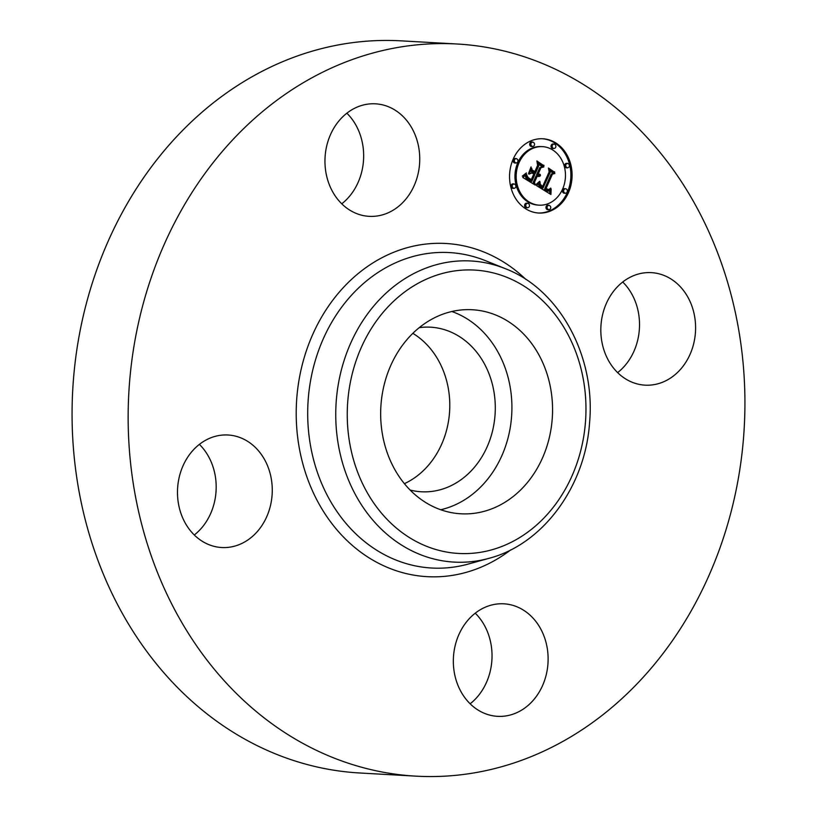 <?xml version="1.0" encoding="UTF-8"?>
<svg xmlns="http://www.w3.org/2000/svg" width="817" height="817" viewBox="0 0 817 817"><rect width="100%" height="100%" fill="white"/><g stroke="black" fill="none" stroke-linecap="round" stroke-linejoin="round"><path stroke-width="1.23" d="M451.872 311.512A102.186 85.887 -86.8 0 1 510.114 428.374A102.186 85.887 -86.8 0 1 440.71 509.747M419.244 327.658A82.425 69.282 -86.8 0 1 430.6 327.188A82.425 69.282 -86.8 0 1 440.128 328.526A82.425 69.282 -86.8 0 1 494.653 419.07A82.425 69.282 -86.8 0 1 421.347 491.773A82.425 69.282 -86.8 0 1 411.819 490.445A82.425 69.282 -86.8 0 1 410.114 490.037M412.851 333.346A82.425 69.282 -86.8 0 1 449.636 410.818A82.425 69.282 -86.8 0 1 404.395 483.664M415.935 776.15L359.858 772.994A366.649 308.193 -86.8 0 1 317.507 767.081A366.649 308.193 -86.8 0 1 74.919 364.28A366.649 308.193 -86.8 0 1 401.065 40.85L457.142 44.006A366.649 308.193 -86.8 0 1 499.493 49.919A366.649 308.193 -86.8 0 1 742.081 452.72A366.649 308.193 -86.8 0 1 415.935 776.15A366.649 308.193 -86.8 0 1 373.583 770.237A366.649 308.193 -86.8 0 1 130.996 367.436A366.649 308.193 -86.8 0 1 457.142 44.006M622.717 282.008A56.353 47.366 -86.8 0 1 638.526 336.155A56.353 47.366 -86.8 0 1 617.621 372.623M475.239 613.189A56.353 47.366 -86.8 0 1 470.132 703.794M199.379 444.377A56.353 47.366 -86.8 0 1 215.188 498.523A56.353 47.366 -86.8 0 1 194.283 534.992M346.868 113.206A56.353 47.366 -86.8 0 1 341.761 203.811M382.468 392.885A102.186 85.887 -86.8 0 1 472.349 309.745A102.186 85.887 -86.8 0 1 550.75 430.661A102.186 85.887 -86.8 0 1 460.87 513.791A102.186 85.887 -86.8 0 1 382.468 392.885M382.029 104.729A56.353 47.366 -86.8 0 1 419.305 166.637A56.353 47.366 -86.8 0 1 369.182 216.342A56.353 47.366 -86.8 0 1 362.677 215.443A56.353 47.366 -86.8 0 1 325.391 153.535A56.353 47.366 -86.8 0 1 375.514 103.82A56.353 47.366 -86.8 0 1 382.029 104.729M178.474 480.845A56.353 47.366 -86.8 0 1 228.035 435.001A56.353 47.366 -86.8 0 1 271.275 501.679A56.353 47.366 -86.8 0 1 221.703 547.523A56.353 47.366 -86.8 0 1 178.474 480.845M491.048 715.426A56.353 47.366 -86.8 0 1 453.772 653.518A56.353 47.366 -86.8 0 1 503.895 603.814A56.353 47.366 -86.8 0 1 510.4 604.723A56.353 47.366 -86.8 0 1 547.686 666.621A56.353 47.366 -86.8 0 1 497.563 716.335A56.353 47.366 -86.8 0 1 491.048 715.426M601.812 318.477A56.353 47.366 -86.8 0 1 651.374 272.633A56.353 47.366 -86.8 0 1 694.603 339.31A56.353 47.366 -86.8 0 1 645.042 385.154A56.353 47.366 -86.8 0 1 601.812 318.477M513.239 159.019A37.194 31.26 -86.8 0 1 542.917 138.767A37.194 31.26 -86.8 0 1 568.407 192.781A37.194 31.26 -86.8 0 1 538.73 213.033A37.194 31.26 -86.8 0 1 513.239 159.019M519.091 162.593A29.3 24.633 -86.8 0 1 542.468 146.641A29.3 24.633 -86.8 0 1 562.556 189.197A29.3 24.633 -86.8 0 1 539.179 205.159A29.3 24.633 -86.8 0 1 519.091 162.593M536.585 185.653L540.108 182.487L540.343 186.113L542.958 188.155L550.096 172.561L549.371 170.11L554.886 173.48L552.445 174.144L546.032 188.543L548.748 189.615L550.76 188.084L548.799 190.044L545.991 189.003L545.542 189.626L548.83 191.127L551.158 188.941L550.913 194.497L536.585 185.653M536.34 184.254L539.68 181.272L538.199 183.376L536.34 184.254M540.405 184.387L542.651 186.47L549.147 171.927L548.442 168.026L554.712 172.356L548.932 168.823L549.565 172.03L542.845 187.113L540.282 184.387M522.778 177.463L526.689 174.338L527.394 178.269L531.785 181.445L534.808 174.675L534.073 174.225L531.407 180.2L528.191 178.137L527.047 175.655L528.191 177.636L531.285 179.628L533.767 174.041L531.949 172.928L528.936 174.195L531.632 168.128L532.592 171.774L535.349 173.459L538.597 166.168L537.892 163.339L543.805 166.964L541.007 167.638L538.24 173.868L540.333 174.47L538.066 174.256L537.76 174.94L540.517 175.553L539.006 176.482L537.218 176.155L534.502 182.262L535.298 185.122L522.778 177.463M522.798 175.747L526.403 172.918L525.188 174.736L522.798 175.747M531.06 166.893L528.497 173.561L531.06 166.893M534.849 171.611L537.606 165.412L536.892 160.959L543.999 165.81L537.392 161.766L537.994 165.422L534.982 172.183L532.378 170.099L534.849 171.611L533.961 171.56M525.964 204.485A2.257 1.9 -86.8 0 1 529.314 206.527A2.257 1.9 -86.8 0 1 525.964 204.485M514.496 159.785A2.257 1.9 -86.8 0 1 517.835 161.827A2.257 1.9 -86.8 0 1 514.496 159.785M512.392 185.142A2.257 1.9 -86.8 0 1 515.731 187.185A2.257 1.9 -86.8 0 1 512.392 185.142M552.333 145.273A2.257 1.9 -86.8 0 1 555.683 147.315A2.257 1.9 -86.8 0 1 552.333 145.273M531.04 143.271A2.257 1.9 -86.8 0 1 534.379 145.314A2.257 1.9 -86.8 0 1 531.04 143.271M567.161 192.015A2.257 1.9 -86.8 0 1 563.812 189.963A2.257 1.9 -86.8 0 1 567.161 192.015M550.607 208.529A2.257 1.9 -86.8 0 1 547.267 206.487A2.257 1.9 -86.8 0 1 550.607 208.529M569.255 166.658A2.257 1.9 -86.8 0 1 565.915 164.615A2.257 1.9 -86.8 0 1 569.255 166.658M537.218 176.155L536.003 176.084L533.276 182.191L533.848 184.233M539.24 175.553L537.841 176.401M538.066 174.256L536.84 174.184L536.544 174.869L539.281 175.553M538.086 164.135L542.59 166.893L539.792 167.577L537.014 173.796L539.2 174.184M530.876 169.824L531.367 171.703L535.349 173.459M531.949 172.928L529.253 173.48M525.474 175.553L526.761 178.852L531.785 181.445M534.502 182.262L533.276 182.191M539.006 176.482L537.923 176.421M539.332 176.401L538.107 176.329M539.639 176.258L538.423 176.196M539.945 176.074L538.73 176.012M540.241 175.839L539.016 175.778M540.517 175.553L539.782 175.512M539.036 175.532L537.821 175.461M538.801 175.481L537.576 175.41M538.566 175.41L537.341 175.338M538.332 175.308L537.116 175.246M538.107 175.185L536.892 175.114M537.933 175.063L536.708 174.991M537.76 174.94L536.544 174.869M539.659 174.654L538.924 174.613M539.884 174.613L538.689 174.552M540.108 174.552L538.893 174.481M540.333 174.47L539.108 174.399M539.006 174.164L537.78 174.092M538.801 174.113L537.586 174.052M538.617 174.052L537.392 173.98M538.423 173.97L537.208 173.898M538.24 173.868L537.014 173.796M541.007 167.638L539.792 167.577M543.805 166.964L542.59 166.893M532.592 171.774L531.367 171.703M531.285 179.628L530.284 179.577M530.968 179.474L530.019 179.423M530.682 179.321L529.763 179.27M530.417 179.178L529.528 179.127M530.182 179.046L529.324 178.994M529.957 178.913L529.12 178.862M529.682 178.739L528.875 178.688M529.416 178.566L528.65 178.525M529.171 178.402L528.456 178.361M528.936 178.239L528.272 178.198M528.732 178.086L528.109 178.045M528.538 177.932L527.966 177.902M528.354 177.779L527.833 177.749M531.346 181.16L530.131 181.098M530.192 180.434L528.967 180.363M529.498 180.026L528.272 179.954M529.14 179.801L527.915 179.73M528.813 179.577L527.588 179.505M528.507 179.352L527.292 179.291M528.231 179.137L527.016 179.066M527.976 178.913L526.761 178.852M527.762 178.698L526.536 178.627M527.557 178.484L526.342 178.412M527.394 178.269L526.168 178.198M527.251 178.055L526.025 177.983M527.128 177.84L525.913 177.779M527.036 177.616L525.811 177.544M526.945 177.36L525.729 177.299M526.873 177.085L525.658 177.013M526.812 176.778L525.586 176.707M526.761 176.441L525.545 176.37M526.72 176.074L525.505 176.002M526.699 175.675L525.474 175.614M526.679 175.257L525.821 175.216M549.861 190.708L549.698 193.772M545.991 189.003L544.776 188.931L544.551 189.738L548.595 191.127M548.289 189.636L547.696 189.932M546.828 189.524L548.391 189.646M549.616 170.937L553.66 173.408L551.22 174.072L544.806 188.472L545.603 188.982M538.801 183.876L539.547 186.613L542.958 188.155M550.913 193.874L549.77 193.813M550.934 193.272L549.708 193.2M550.954 192.679L549.739 192.618M550.985 192.118L549.759 192.046M551.015 191.556L549.8 191.495M551.056 191.015L549.841 190.953M551.107 190.494L550.147 190.443M551.169 189.993L550.556 189.952M548.35 191.107L547.135 191.035M548.095 191.055L546.879 190.994M547.839 190.984L546.614 190.912M547.564 190.882L546.338 190.821M547.278 190.759L546.062 190.688M546.981 190.606L545.766 190.535M546.675 190.432L545.46 190.361M546.45 190.29L545.235 190.218M546.226 190.136L545.01 190.075M546.001 189.983L544.786 189.912M545.776 189.81L544.551 189.738M545.542 189.626L544.326 189.554M548.799 190.044L547.911 189.993M549.157 189.922L547.941 189.85M549.33 189.82L548.115 189.758M549.514 189.697L548.442 189.636M549.688 189.544L549.055 189.513M549.872 189.37L549.33 189.34M548.207 189.626L546.981 189.554M548.003 189.585L546.818 189.513M547.798 189.524L546.726 189.462M547.584 189.442L546.604 189.391M547.359 189.34L546.45 189.289M547.124 189.217L546.267 189.176M546.879 189.084L546.052 189.033M546.032 188.543L544.806 188.472M552.445 174.144L551.22 174.072M554.886 173.48L553.66 173.408M542.733 188.043L541.518 187.981M542.508 187.93L541.293 187.859M542.294 187.808L541.068 187.736M542.069 187.685L540.854 187.614M541.855 187.553L540.629 187.481M541.6 187.389L540.374 187.318M541.365 187.216L540.139 187.154M541.14 187.042L539.925 186.981M540.946 186.868L539.731 186.797M540.762 186.685L539.547 186.613M540.609 186.501L539.394 186.429M540.466 186.307L539.251 186.235M540.343 186.113L539.128 186.041M540.241 185.908L539.026 185.847M540.16 185.704L538.944 185.643M540.098 185.49L538.883 185.428M540.047 185.265L538.832 185.193M540.017 185.02L538.791 184.948M539.996 184.754L538.771 184.683M539.986 184.468L538.771 184.397M539.996 184.172L538.781 184.101M540.027 183.856L538.893 183.794M540.068 183.529L539.21 183.478M540.119 183.182L539.526 183.141M536.84 184.479L536.054 184.428M537.147 184.254L536.401 184.213M537.484 183.999L536.779 183.958M537.831 183.702L537.157 183.662M538.199 183.376L537.555 183.335M538.587 183.008L537.974 182.977M538.985 182.61L538.393 182.579M539.404 182.171L538.842 182.14M539.935 181.588L539.404 181.558M522.9 176.166L522.288 176.135M523.401 175.91L522.563 175.869M523.891 175.645L523.074 175.594M524.34 175.359L523.564 175.318M524.78 175.052L524.044 175.012M525.188 174.736L524.514 174.695M525.566 174.399L524.953 174.358M525.923 174.041L525.372 174.011M554.6 171.795L553.712 171.754M542.651 186.47L541.712 186.419M542.468 186.378L541.579 186.327M542.294 186.286L541.457 186.245M542.12 186.184L541.324 186.143M541.875 186.031L541.13 185.99M541.651 185.868L540.936 185.827M541.436 185.684L540.772 185.643M541.232 185.5L540.619 185.459M541.038 185.296L540.497 185.265M543.877 165.238L542.978 165.187M538.127 212.992A37.194 31.26 93.2 0 0 567.192 192.71A37.194 31.26 93.2 0 0 542.304 138.737M542.468 146.641L541.252 146.57A29.3 24.633 93.2 0 0 517.866 162.532A29.3 24.633 93.2 0 0 537.954 205.087L539.179 205.159M527.762 203.259L526.546 203.188A2.257 1.9 93.2 0 0 526.291 207.692L527.516 207.753M516.293 158.559L515.067 158.488A2.257 1.9 93.2 0 0 514.812 162.992L516.038 163.063M514.189 183.917L512.974 183.845A2.257 1.9 93.2 0 0 512.719 188.349L513.934 188.41M554.13 144.037L552.915 143.976A2.257 1.9 93.2 0 0 552.66 148.469L553.885 148.541M532.837 142.046L531.612 141.974A2.257 1.9 93.2 0 0 531.367 146.478L532.582 146.539M565.609 188.737L564.394 188.666A2.257 1.9 93.2 0 0 564.139 193.169L565.354 193.241M549.065 205.251L547.85 205.19A2.257 1.9 93.2 0 0 547.594 209.683L548.81 209.755M567.713 163.38L566.487 163.318A2.257 1.9 93.2 0 0 566.242 167.812L567.458 167.883M489.056 558.307L468.304 564.047A157.967 132.783 -86.8 0 1 413.443 565.476A157.967 132.783 -86.8 0 1 310.491 381.11A157.967 132.783 -86.8 0 1 467.692 255.129A157.967 132.783 -86.8 0 1 485.38 260.643L505.355 268.681C559.737 289.463 595.818 356.508 589.547 422.961C585.227 486.595 542.897 544.296 489.056 558.307A150.798 126.747 -86.8 0 1 436.687 559.665A150.798 126.747 -86.8 0 1 338.412 383.673A150.798 126.747 -86.8 0 1 488.474 263.421A150.798 126.747 -86.8 0 1 505.355 268.681M510.717 549.892A166.852 140.248 -86.8 0 1 407.887 573.973A166.852 140.248 -86.8 0 1 299.155 379.241A166.852 140.248 -86.8 0 1 465.19 246.183A166.852 140.248 -86.8 0 1 525.944 279.465M490.976 272.367A141.913 119.292 -86.8 0 1 583.461 438.004A141.913 119.292 -86.8 0 1 442.242 551.169A141.913 119.292 -86.8 0 1 349.758 385.542A141.913 119.292 -86.8 0 1 490.976 272.367"/></g></svg>
